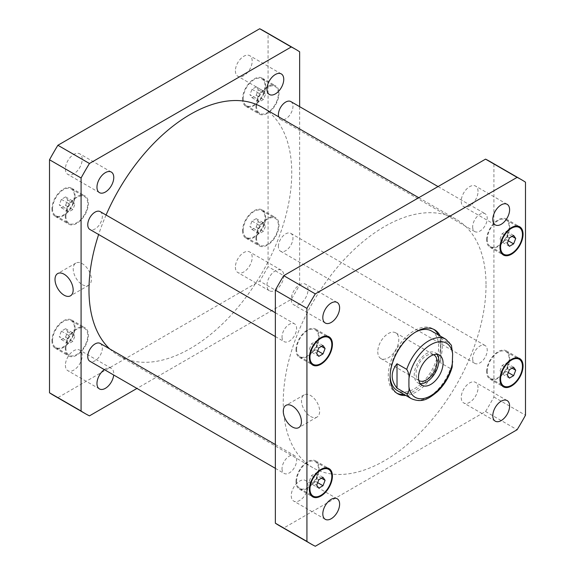 <?xml version="1.0" encoding="UTF-8"?>
<svg xmlns="http://www.w3.org/2000/svg" width="575" height="575" viewBox="0 0 575 575"><rect width="100%" height="100%" fill="white"/><g stroke="black" fill="none" stroke-linecap="round" stroke-linejoin="round"><path stroke-width="0.43" stroke-dasharray="2.88 2.16" d="M82.297 284.661A12.837 7.41 -120 0 0 88.715 285.293A12.837 7.41 -120 0 0 88.715 270.473A12.837 7.41 -120 0 0 75.878 263.062A12.837 7.41 -120 0 0 73.916 273.348A12.837 7.41 -120 0 0 82.297 284.661M310.572 416.451A12.837 7.41 -120 0 0 316.99 417.091A12.837 7.41 -120 0 0 316.99 402.27A12.837 7.41 -120 0 0 304.153 394.853A12.837 7.41 -120 0 0 302.184 405.138A12.837 7.41 -120 0 0 310.572 416.451M377.782 351.749A14.849 8.575 120 0 0 380.858 358.541A14.849 8.575 120 0 0 395.701 349.974A14.849 8.575 120 0 0 395.701 332.824A14.849 8.575 120 0 0 384.258 336.806A14.849 8.575 120 0 0 377.782 351.749M437.079 354.394A17.387 10.041 120 0 0 435.217 352.712A17.387 10.041 120 0 0 421.82 357.37A17.387 10.041 120 0 0 414.23 374.864A17.387 10.041 120 0 0 417.831 382.821A17.387 10.041 120 0 0 420.224 383.597M433.665 354.753A14.849 8.575 120 0 0 422.323 359.08A14.849 8.575 120 0 0 416.027 373.829A14.849 8.575 120 0 0 418.83 380.456M451.411 345.28L450.448 344.116L440.73 338.51L440.73 362.954L450.448 368.561L452.173 367.102M440.73 338.51L440.73 362.954M438.33 334.923A36.922 21.318 -60 0 1 440.493 345.683A36.922 21.318 -60 0 1 403.988 394.407M396.858 393.214A36.922 21.318 -60 0 1 395.923 392.732A36.922 21.318 -60 0 1 395.923 350.096A36.922 21.318 -60 0 1 432.846 328.785A36.922 21.318 -60 0 1 433.73 329.346M440.148 335.98A36.922 21.318 -60 0 1 442.312 346.739A36.922 21.318 -60 0 1 405.806 395.463M431.559 331.013A34.342 19.83 -60 0 1 438.668 346.739A34.342 19.83 -60 0 1 423.682 381.297A34.342 19.83 -60 0 1 397.21 390.497M390.116 375.798A34.342 19.83 -60 0 1 415.279 332.221M290.828 101.567A10.3 5.951 -60 0 1 290.828 113.469A10.3 5.951 -60 0 1 280.528 119.413A10.3 5.951 -60 0 1 278.674 116.84M472.664 226.859A10.3 5.951 120 0 0 474.799 231.574A10.3 5.951 120 0 0 485.106 225.63A10.3 5.951 120 0 0 485.106 213.735A10.3 5.951 120 0 0 477.164 216.495A10.3 5.951 120 0 0 472.664 226.859M278.393 246.488A10.3 5.951 -60 0 1 282.893 236.124A10.3 5.951 -60 0 1 290.828 233.364A10.3 5.951 -60 0 1 290.828 245.259A10.3 5.951 -60 0 1 280.528 251.21A10.3 5.951 -60 0 1 278.393 246.488M472.664 358.656A10.3 5.951 120 0 0 474.799 363.371A10.3 5.951 120 0 0 485.106 357.42A10.3 5.951 120 0 0 485.106 345.525A10.3 5.951 120 0 0 477.164 348.285A10.3 5.951 120 0 0 472.664 358.656M100.201 343.426A10.3 5.951 -60 0 1 100.201 355.321A10.3 5.951 -60 0 1 89.894 361.265M282.037 468.711A10.3 5.951 120 0 0 284.172 473.433A10.3 5.951 120 0 0 294.472 467.482A10.3 5.951 120 0 0 294.472 455.587A10.3 5.951 120 0 0 286.537 458.347A10.3 5.951 120 0 0 282.037 468.711M100.201 211.629A10.3 5.951 -60 0 1 100.201 223.524A10.3 5.951 -60 0 1 89.894 229.475M282.037 336.921A10.3 5.951 120 0 0 284.172 341.636A10.3 5.951 120 0 0 294.472 335.692A10.3 5.951 120 0 0 294.472 323.79A10.3 5.951 120 0 0 286.537 326.55A10.3 5.951 120 0 0 282.037 336.921M308.042 289.656A11.881 6.857 120 0 0 305.584 284.223A11.881 6.857 120 0 0 296.427 287.407A11.881 6.857 120 0 0 291.245 299.359A11.881 6.857 120 0 0 293.703 304.793A11.881 6.857 120 0 0 302.86 301.616A11.881 6.857 120 0 0 308.042 289.656M478.033 191.518A11.881 6.857 120 0 0 475.568 186.077A11.881 6.857 120 0 0 466.418 189.261A11.881 6.857 120 0 0 461.229 201.214A11.881 6.857 120 0 0 463.694 206.655A11.881 6.857 120 0 0 472.844 203.471A11.881 6.857 120 0 0 478.033 191.518M478.033 387.802A11.881 6.857 120 0 0 475.568 382.368A11.881 6.857 120 0 0 466.418 385.552A11.881 6.857 120 0 0 461.229 397.505A11.881 6.857 120 0 0 463.694 402.938A11.881 6.857 120 0 0 472.844 399.762A11.881 6.857 120 0 0 478.033 387.802M308.042 485.947A11.881 6.857 120 0 0 305.584 480.506A11.881 6.857 120 0 0 296.427 483.69A11.881 6.857 120 0 0 291.245 495.643A11.881 6.857 120 0 0 293.703 501.084A11.881 6.857 120 0 0 302.86 497.9A11.881 6.857 120 0 0 308.042 485.947M500.027 370.897L502.133 365.477L506.338 363.048L508.444 366.038L506.338 371.457L502.133 373.887L500.027 370.897L507.315 375.101M509.421 369.682L502.133 365.477M513.626 367.252L506.338 363.048M512.088 368.144L508.444 366.038M508.293 372.586L506.338 371.457M509.421 378.098L502.133 373.887M309.4 480.959L311.499 475.539L315.711 473.11L317.81 476.1L315.711 481.519L311.499 483.949L309.4 480.959L316.681 485.163M318.787 479.744L311.499 475.539M322.992 477.315L315.711 473.11M321.454 478.206L317.81 476.1M317.659 482.648L315.711 481.519M318.787 488.153L311.499 483.949M309.4 349.162L311.499 343.742L315.711 341.313L317.81 344.31L315.711 349.729L311.499 352.159L309.4 349.162L316.681 353.366M318.787 347.947L311.499 343.742M322.992 345.518L315.711 341.313M321.454 346.409L317.81 344.31M317.659 350.851L315.711 349.729M318.787 356.363L311.499 352.159M500.027 239.107L502.133 233.68L506.338 231.258L508.444 234.248L506.338 239.667L502.133 242.097L500.027 239.107L507.315 243.311M509.421 237.892L502.133 233.68M513.626 235.463L506.338 231.258M512.088 236.347L508.444 234.248M508.293 240.796L506.338 239.667M509.421 246.301L502.133 242.097M487.241 371.27A15.453 8.92 -60 0 1 493.982 355.717A15.453 8.92 -60 0 1 505.892 351.577A15.453 8.92 -60 0 1 505.892 369.423A15.453 8.92 -60 0 1 490.439 378.35A15.453 8.92 -60 0 1 487.241 371.27M486.63 371.622A16.316 9.416 -60 0 1 493.753 355.206A16.316 9.416 -60 0 1 506.323 350.836A16.316 9.416 -60 0 1 506.323 369.675A16.316 9.416 -60 0 1 490.008 379.09A16.316 9.416 -60 0 1 486.63 371.622M296.607 481.332A15.453 8.92 -60 0 1 303.356 465.779A15.453 8.92 -60 0 1 315.258 461.639A15.453 8.92 -60 0 1 315.258 479.485A15.453 8.92 -60 0 1 299.805 488.405A15.453 8.92 -60 0 1 296.607 481.332M296.003 481.685A16.316 9.416 -60 0 1 303.118 465.268A16.316 9.416 -60 0 1 315.689 460.898A16.316 9.416 -60 0 1 315.689 479.73A16.316 9.416 -60 0 1 299.381 489.152A16.316 9.416 -60 0 1 296.003 481.685M296.607 349.543A15.453 8.92 -60 0 1 303.356 333.989A15.453 8.92 -60 0 1 315.258 329.849A15.453 8.92 -60 0 1 315.258 347.688A15.453 8.92 -60 0 1 299.805 356.615A15.453 8.92 -60 0 1 296.607 349.543M296.003 349.887A16.316 9.416 -60 0 1 303.118 333.471A16.316 9.416 -60 0 1 315.689 329.101A16.316 9.416 -60 0 1 315.689 347.94A16.316 9.416 -60 0 1 299.381 357.355A16.316 9.416 -60 0 1 296.003 349.887M487.241 239.48A15.453 8.92 -60 0 1 493.982 223.927A15.453 8.92 -60 0 1 505.892 219.787A15.453 8.92 -60 0 1 505.892 237.633A15.453 8.92 -60 0 1 490.439 246.553A15.453 8.92 -60 0 1 487.241 239.48M486.63 239.833A16.316 9.416 -60 0 1 493.753 223.416A16.316 9.416 -60 0 1 506.323 219.046A16.316 9.416 -60 0 1 506.323 237.877A16.316 9.416 -60 0 1 490.008 247.3A16.316 9.416 -60 0 1 486.63 239.833M489.814 161.41A210.349 121.447 -60 0 1 493.918 163.976L493.918 397.009A210.349 121.447 -60 0 1 485.544 411.506L283.734 528.023A210.349 121.447 -60 0 1 279.464 525.751M486.026 285.049A143.383 82.786 -60 0 1 423.437 429.338A143.383 82.786 -60 0 1 312.944 467.755A143.383 82.786 -60 0 1 312.944 302.191A143.383 82.786 -60 0 1 456.327 219.406A143.383 82.786 -60 0 1 486.026 285.049M493.918 163.976L525.485 182.203M283.734 528.023L315.301 546.25M485.544 411.506L517.112 429.733M493.918 397.009L525.485 415.229M65.399 168.971A11.881 6.857 120 0 0 67.857 174.405A11.881 6.857 120 0 0 79.738 167.548A11.881 6.857 120 0 0 79.738 153.834A11.881 6.857 120 0 0 70.588 157.018A11.881 6.857 120 0 0 65.399 168.971M104.334 369.603A11.881 6.857 -60 0 1 111.306 368.345A11.881 6.857 -60 0 1 113.771 373.786A11.881 6.857 -60 0 1 113.706 375.015M65.399 365.254A11.881 6.857 120 0 0 67.857 370.695A11.881 6.857 120 0 0 79.738 363.838A11.881 6.857 120 0 0 79.738 350.118A11.881 6.857 120 0 0 70.588 353.302A11.881 6.857 120 0 0 65.399 365.254M283.755 275.641A11.881 6.857 -60 0 1 278.573 287.593A11.881 6.857 -60 0 1 269.416 290.777A11.881 6.857 -60 0 1 266.958 285.344A11.881 6.857 -60 0 1 272.14 273.384A11.881 6.857 -60 0 1 281.297 270.207A11.881 6.857 -60 0 1 283.755 275.641M235.391 267.116A11.881 6.857 120 0 0 237.849 272.55A11.881 6.857 120 0 0 249.73 265.693A11.881 6.857 120 0 0 249.73 251.979A11.881 6.857 120 0 0 240.573 255.163A11.881 6.857 120 0 0 235.391 267.116M235.391 70.826A11.881 6.857 120 0 0 237.849 76.267A11.881 6.857 120 0 0 249.73 69.41A11.881 6.857 120 0 0 249.73 55.689A11.881 6.857 120 0 0 240.573 58.873A11.881 6.857 120 0 0 235.391 70.826M257.19 230.69L259.289 225.271L263.501 222.841L265.6 225.838L263.501 231.258L259.289 233.687L257.19 230.69L249.902 226.485L252.008 229.482L256.213 227.053L258.319 221.634L256.213 218.637L252.008 221.066L249.902 226.485M252.008 221.066L259.289 225.271M256.213 218.637L263.501 222.841M258.319 221.634L265.6 225.838M256.213 227.053L263.501 231.258M252.008 229.482L259.289 233.687M66.556 340.752L68.662 335.333L72.867 332.903L74.973 335.893L72.867 341.32L68.662 343.742L66.556 340.752L59.275 336.548L61.374 339.537L65.579 337.108L67.685 331.689L65.579 328.699L61.374 331.128L59.275 336.548M61.374 331.128L68.662 335.333M65.579 328.699L72.867 332.903M67.685 331.689L74.973 335.893M65.579 337.108L72.867 341.32M61.374 339.537L68.662 343.742M66.556 208.962L68.662 203.543L72.867 201.113L74.973 204.103L72.867 209.523L68.662 211.952L66.556 208.962L59.275 204.75L61.374 207.748L65.579 205.318L67.685 199.899L65.579 196.902L61.374 199.331L59.275 204.75M61.374 199.331L68.662 203.543M65.579 196.902L72.867 201.113M67.685 199.899L74.973 204.103M65.579 205.318L72.867 209.523M61.374 207.748L68.662 211.952M257.19 98.9L259.289 93.481L263.501 91.051L265.6 94.041L263.501 99.461L259.289 101.89L257.19 98.9L249.902 94.695L252.008 97.685L256.213 95.256L258.319 89.837L256.213 86.847L252.008 89.276L249.902 94.695M252.008 89.276L259.289 93.481M256.213 86.847L263.501 91.051M258.319 89.837L265.6 94.041M256.213 95.256L263.501 99.461M252.008 97.685L259.289 101.89M256.536 238.079A15.453 8.92 -60 0 1 263.285 222.525A15.453 8.92 -60 0 1 275.195 218.385A15.453 8.92 -60 0 1 275.195 236.232A15.453 8.92 -60 0 1 259.742 245.151A15.453 8.92 -60 0 1 256.536 238.079M243.182 230.367A15.453 8.92 -60 0 1 249.924 214.813A15.453 8.92 -60 0 1 261.833 210.673A15.453 8.92 -60 0 1 261.833 228.519A15.453 8.92 -60 0 1 246.38 237.446A15.453 8.92 -60 0 1 243.182 230.367M255.932 238.431A16.316 9.416 -60 0 1 263.048 222.015A16.316 9.416 -60 0 1 275.619 217.645A16.316 9.416 -60 0 1 275.619 236.476A16.316 9.416 -60 0 1 259.311 245.899A16.316 9.416 -60 0 1 255.932 238.431M242.571 230.719A16.316 9.416 120 0 0 245.956 238.187A16.316 9.416 120 0 0 262.265 228.771A16.316 9.416 120 0 0 262.265 209.932A16.316 9.416 120 0 0 249.694 214.303A16.316 9.416 120 0 0 242.571 230.719M65.909 348.141A15.453 8.92 -60 0 1 72.651 332.587A15.453 8.92 -60 0 1 84.561 328.447A15.453 8.92 -60 0 1 84.561 346.294A15.453 8.92 -60 0 1 69.108 355.213A15.453 8.92 -60 0 1 65.909 348.141M52.548 340.429A15.453 8.92 -60 0 1 59.297 324.875A15.453 8.92 -60 0 1 71.207 320.735A15.453 8.92 -60 0 1 71.207 338.582A15.453 8.92 -60 0 1 55.753 347.501A15.453 8.92 -60 0 1 52.548 340.429M65.298 348.486A16.316 9.416 -60 0 1 72.421 332.07A16.316 9.416 -60 0 1 84.992 327.7A16.316 9.416 -60 0 1 84.992 346.538A16.316 9.416 -60 0 1 68.677 355.954A16.316 9.416 -60 0 1 65.298 348.486M51.944 340.781A16.316 9.416 120 0 0 55.322 348.249A16.316 9.416 120 0 0 71.638 338.826A16.316 9.416 120 0 0 71.638 319.995A16.316 9.416 120 0 0 59.067 324.365A16.316 9.416 120 0 0 51.944 340.781M65.909 216.344A15.453 8.92 -60 0 1 72.651 200.79A15.453 8.92 -60 0 1 84.561 196.65A15.453 8.92 -60 0 1 84.561 214.497A15.453 8.92 -60 0 1 69.108 223.423A15.453 8.92 -60 0 1 65.909 216.344M52.548 208.632A15.453 8.92 -60 0 1 59.297 193.085A15.453 8.92 -60 0 1 71.207 188.945A15.453 8.92 -60 0 1 71.207 206.784A15.453 8.92 -60 0 1 55.753 215.711A15.453 8.92 -60 0 1 52.548 208.632M65.298 216.696A16.316 9.416 -60 0 1 72.421 200.28A16.316 9.416 -60 0 1 84.992 195.91A16.316 9.416 -60 0 1 84.992 214.748A16.316 9.416 -60 0 1 68.677 224.164A16.316 9.416 -60 0 1 65.298 216.696M51.944 208.984A16.316 9.416 120 0 0 55.322 216.452A16.316 9.416 120 0 0 71.638 207.036A16.316 9.416 120 0 0 71.638 188.197A16.316 9.416 120 0 0 59.067 192.568A16.316 9.416 120 0 0 51.944 208.984M256.536 106.289A15.453 8.92 -60 0 1 263.285 90.735A15.453 8.92 -60 0 1 275.195 86.595A15.453 8.92 -60 0 1 275.195 104.442A15.453 8.92 -60 0 1 259.742 113.361A15.453 8.92 -60 0 1 256.536 106.289M243.182 98.577A15.453 8.92 -60 0 1 249.924 83.023A15.453 8.92 -60 0 1 261.833 78.883A15.453 8.92 -60 0 1 261.833 96.729A15.453 8.92 -60 0 1 246.38 105.649A15.453 8.92 -60 0 1 243.182 98.577M255.932 106.634A16.316 9.416 -60 0 1 263.048 90.218A16.316 9.416 -60 0 1 275.619 85.847A16.316 9.416 -60 0 1 275.619 104.686A16.316 9.416 -60 0 1 259.311 114.102A16.316 9.416 -60 0 1 255.932 106.634M242.571 98.929A16.316 9.416 120 0 0 245.956 106.397A16.316 9.416 120 0 0 262.265 96.974A16.316 9.416 120 0 0 262.265 78.135A16.316 9.416 120 0 0 249.694 82.505A16.316 9.416 120 0 0 242.571 98.929M53.619 395.363A210.349 121.447 120 0 0 57.888 397.634L259.699 281.118A210.349 121.447 120 0 0 268.072 266.62L268.072 33.587A210.349 121.447 120 0 0 263.968 31.021M299.64 106.655L299.64 284.841A210.349 121.447 -60 0 1 291.266 299.345L136.958 388.434M109.681 348.896A143.383 82.786 120 0 0 118.673 355.594A143.383 82.786 120 0 0 229.159 317.177A143.383 82.786 120 0 0 291.748 172.881A143.383 82.786 120 0 0 262.056 107.245M106.073 215.021A143.383 82.786 120 0 0 98.634 234.521M299.64 51.807L268.072 33.587M89.456 415.862L57.888 397.634M291.266 299.345L259.699 281.118M299.64 284.841L268.072 266.62M411.42 398.698A34.342 19.83 120 0 0 450.448 368.561M450.448 344.116A34.342 19.83 120 0 0 445.762 339.214M75.878 263.062L57.665 273.578M88.715 285.293L70.502 295.809M304.153 394.853L285.94 405.368M316.99 417.091L298.777 427.606M417.831 382.821L422.086 385.279M435.217 352.712L439.473 355.163M380.858 358.541L419.103 380.628M395.701 332.824L433.952 354.904M434.664 329.834L432.846 328.785M397.749 393.782L395.923 392.732M280.528 119.413L474.799 231.574M438.042 186.566L485.106 213.735M280.528 251.21L474.799 363.371M290.828 233.364L485.106 345.525M275.36 468.345L284.172 473.433M275.36 444.547L294.472 455.587M275.36 336.548L284.172 341.636M275.36 312.757L294.472 323.79M337.151 302.45L305.584 284.223M325.27 323.021L293.703 304.793M507.143 204.305L475.568 186.077M495.262 224.882L463.694 206.655M507.143 400.595L475.568 382.368M495.262 421.166L463.694 402.938M337.151 498.733L305.584 480.506M325.27 519.311L293.703 501.084M490.439 378.35L501.184 384.553M505.892 351.577L516.637 357.787M490.008 379.09L503.362 386.802M506.323 350.836L519.678 358.548M299.805 488.405L310.55 494.608M315.258 461.639L326.003 467.842M299.381 489.152L312.735 496.865M315.689 460.898L329.044 468.603M299.805 356.615L310.55 362.818M315.258 329.849L326.003 336.052M299.381 357.355L312.735 365.067M315.689 329.101L329.044 336.813M490.439 246.553L501.184 252.756M505.892 219.787L516.637 225.989M490.008 247.3L503.362 255.005M506.323 219.046L519.678 226.751M111.306 172.062L79.738 153.834M99.432 192.632L67.857 174.405M111.306 368.345L79.738 350.118M99.432 388.923L67.857 370.695M281.297 270.207L249.73 251.979M269.416 290.777L237.849 272.55M281.297 73.916L249.73 55.689M269.416 94.494L237.849 76.267M246.38 237.446L259.742 245.151M261.833 210.673L275.195 218.385M245.956 238.187L259.311 245.899M262.265 209.932L275.619 217.645M55.753 347.501L69.108 355.213M71.207 320.735L84.561 328.447M55.322 348.249L68.677 355.954M71.638 319.995L84.992 327.7M55.753 215.711L69.108 223.423M71.207 188.945L84.561 196.65M55.322 216.452L68.677 224.164M71.638 188.197L84.992 195.91M246.38 105.649L259.742 113.361M261.833 78.883L275.195 86.595M245.956 106.397L259.311 114.102M262.265 78.135L275.619 85.847M118.673 355.594L312.944 467.755M418.737 197.707L456.327 219.406"/><path stroke-width="0.86" d="M64.084 295.176A12.837 7.41 60 0 1 55.703 283.863A12.837 7.41 60 0 1 57.665 273.578A12.837 7.41 60 0 1 70.502 280.988A12.837 7.41 60 0 1 70.502 295.809A12.837 7.41 60 0 1 64.084 295.176M292.359 426.966A12.837 7.41 60 0 1 283.971 415.653A12.837 7.41 60 0 1 285.94 405.368A12.837 7.41 60 0 1 298.777 412.785A12.837 7.41 60 0 1 298.777 427.606A12.837 7.41 60 0 1 292.359 426.966M420.224 383.597A17.387 10.041 120 0 0 435.217 372.787A17.387 10.041 120 0 0 437.079 354.394M418.83 380.456A14.849 8.575 120 0 0 419.103 380.628A14.849 8.575 120 0 0 430.546 376.647A14.849 8.575 120 0 0 437.029 361.704A14.849 8.575 120 0 0 433.952 354.904A14.849 8.575 120 0 0 433.665 354.753M418.485 377.315A17.387 10.041 -60 0 1 426.075 359.821A17.387 10.041 -60 0 1 439.473 355.163A17.387 10.041 -60 0 1 439.473 375.238A17.387 10.041 -60 0 1 422.086 385.279A17.387 10.041 -60 0 1 418.485 377.315M397.023 388.19C390.59 380.046 390.59 371.896 397.023 363.745L406.733 369.351C408.667 372.564 409.4 375.798 408.918 379.069L408.918 386.608C409.4 390.425 408.667 392.826 406.733 393.796L397.023 388.19L397.023 363.745M406.733 393.796A34.342 19.83 120 0 0 411.42 398.698C422.596 403.427 429.087 398.382 437.402 391.661C444.439 384.84 449.363 376.654 452.173 367.102L452.633 353.826L451.411 345.28L445.762 339.214A34.342 19.83 120 0 0 406.733 369.351M403.988 394.407A36.922 21.318 -60 0 1 396.858 393.214M433.73 329.346A36.922 21.318 -60 0 1 438.33 334.923M405.806 395.463A36.922 21.318 -60 0 1 397.749 393.782A36.922 21.318 -60 0 1 397.749 351.152A36.922 21.318 -60 0 1 434.664 329.834A36.922 21.318 -60 0 1 440.148 335.98M411.42 398.698L397.21 390.497A34.342 19.83 -60 0 1 390.116 375.798M415.279 332.221A34.342 19.83 -60 0 1 431.559 331.013L445.762 339.214M278.674 116.84A10.3 5.951 -60 0 1 278.393 114.698A10.3 5.951 -60 0 1 282.893 104.327A10.3 5.951 -60 0 1 290.828 101.567L438.042 186.566M275.36 468.345L89.894 361.265A10.3 5.951 -60 0 1 87.759 356.55A10.3 5.951 -60 0 1 92.259 346.186A10.3 5.951 -60 0 1 100.201 343.426L275.36 444.547M275.36 336.548L89.894 229.475A10.3 5.951 -60 0 1 87.759 224.76A10.3 5.951 -60 0 1 92.259 214.389A10.3 5.951 -60 0 1 100.201 211.629L275.36 312.757M322.812 317.587A11.881 6.857 -60 0 1 327.994 305.634A11.881 6.857 -60 0 1 337.151 302.45A11.881 6.857 -60 0 1 337.151 316.164A11.881 6.857 -60 0 1 325.27 323.021A11.881 6.857 -60 0 1 322.812 317.587M492.804 219.442A11.881 6.857 -60 0 1 497.986 207.489A11.881 6.857 -60 0 1 507.143 204.305A11.881 6.857 -60 0 1 507.143 218.018A11.881 6.857 -60 0 1 495.262 224.882A11.881 6.857 -60 0 1 492.804 219.442M492.804 415.732A11.881 6.857 -60 0 1 497.986 403.779A11.881 6.857 -60 0 1 507.143 400.595A11.881 6.857 -60 0 1 507.143 414.309A11.881 6.857 -60 0 1 495.262 421.166A11.881 6.857 -60 0 1 492.804 415.732M322.812 513.87A11.881 6.857 -60 0 1 327.994 501.918A11.881 6.857 -60 0 1 337.151 498.733A11.881 6.857 -60 0 1 337.151 512.454A11.881 6.857 -60 0 1 325.27 519.311A11.881 6.857 -60 0 1 322.812 513.87M515.725 370.25L513.626 375.669L509.421 378.098L507.315 375.101L509.421 369.682L513.626 367.252L515.725 370.25L512.088 368.144M513.626 375.669L508.293 372.586M325.098 480.305L322.992 485.724L318.787 488.153L316.681 485.163L318.787 479.744L322.992 477.315L325.098 480.305L321.454 478.206M322.992 485.724L317.659 482.648M325.098 348.515L322.992 353.934L318.787 356.363L316.681 353.366L318.787 347.947L322.992 345.518L325.098 348.515L321.454 346.409M322.992 353.934L317.659 350.851M515.725 238.452L513.626 243.872L509.421 246.301L507.315 243.311L509.421 237.892L513.626 235.463L515.725 238.452L512.088 236.347M513.626 243.872L508.293 240.796M500.595 378.982A15.453 8.92 120 0 0 503.793 386.055A15.453 8.92 120 0 0 519.247 377.135A15.453 8.92 120 0 0 519.247 359.289A15.453 8.92 120 0 0 507.337 363.429A15.453 8.92 120 0 0 500.595 378.982M499.984 379.335A16.316 9.416 -60 0 1 507.107 362.918A16.316 9.416 -60 0 1 519.678 358.548A16.316 9.416 -60 0 1 519.678 377.387A16.316 9.416 -60 0 1 503.362 386.802A16.316 9.416 -60 0 1 499.984 379.335M309.961 489.045A15.453 8.92 120 0 0 313.167 496.117A15.453 8.92 120 0 0 328.62 487.198A15.453 8.92 120 0 0 328.62 469.351A15.453 8.92 120 0 0 316.71 473.491A15.453 8.92 120 0 0 309.961 489.045M309.357 489.397A16.316 9.416 -60 0 1 316.48 472.981A16.316 9.416 -60 0 1 329.044 468.603A16.316 9.416 -60 0 1 329.044 487.442A16.316 9.416 -60 0 1 312.735 496.865A16.316 9.416 -60 0 1 309.357 489.397M309.961 357.248A15.453 8.92 120 0 0 313.167 364.327A15.453 8.92 120 0 0 328.62 355.4A15.453 8.92 120 0 0 328.62 337.554A15.453 8.92 120 0 0 316.71 341.701A15.453 8.92 120 0 0 309.961 357.248M309.357 357.6A16.316 9.416 -60 0 1 316.48 341.183A16.316 9.416 -60 0 1 329.044 336.813A16.316 9.416 -60 0 1 329.044 355.652A16.316 9.416 -60 0 1 312.735 365.067A16.316 9.416 -60 0 1 309.357 357.6M500.595 247.193A15.453 8.92 120 0 0 503.793 254.265A15.453 8.92 120 0 0 519.247 245.345A15.453 8.92 120 0 0 519.247 227.499A15.453 8.92 120 0 0 507.337 231.639A15.453 8.92 120 0 0 500.595 247.193M499.984 247.537A16.316 9.416 -60 0 1 507.107 231.121A16.316 9.416 -60 0 1 519.678 226.751A16.316 9.416 -60 0 1 519.678 245.59A16.316 9.416 -60 0 1 503.362 255.005A16.316 9.416 -60 0 1 499.984 247.537M525.485 182.203A210.349 121.447 120 0 0 521.381 179.637A210.349 121.447 120 0 0 517.112 177.366L315.301 293.882A210.349 121.447 120 0 0 306.928 308.38L306.928 541.413A210.349 121.447 120 0 0 311.032 543.979A210.349 121.447 120 0 0 315.301 546.25L517.112 429.733A210.349 121.447 120 0 0 525.485 415.229L525.485 182.203M311.032 543.979L279.464 525.751A210.349 121.447 -60 0 1 275.36 523.192L275.36 290.159A210.349 121.447 -60 0 1 283.734 275.655L485.544 159.138A210.349 121.447 -60 0 1 489.814 161.41L521.381 179.637M485.544 159.138L517.112 177.366M283.734 275.655L315.301 293.882M275.36 290.159L306.928 308.38M275.36 523.192L306.928 541.413M113.771 177.495A11.881 6.857 -60 0 1 108.582 189.448A11.881 6.857 -60 0 1 99.432 192.632A11.881 6.857 -60 0 1 96.967 187.198A11.881 6.857 -60 0 1 102.156 175.238A11.881 6.857 -60 0 1 111.306 172.062A11.881 6.857 -60 0 1 113.771 177.495M113.706 375.015A11.881 6.857 -60 0 1 108.1 386.228A11.881 6.857 -60 0 1 99.432 388.923A11.881 6.857 -60 0 1 96.967 383.482A11.881 6.857 -60 0 1 104.334 369.603M283.755 79.357A11.881 6.857 -60 0 1 278.573 91.31A11.881 6.857 -60 0 1 269.416 94.494A11.881 6.857 -60 0 1 266.958 89.053A11.881 6.857 -60 0 1 272.14 77.1A11.881 6.857 -60 0 1 281.297 73.916A11.881 6.857 -60 0 1 283.755 79.357M295.536 49.249L263.968 31.021A210.349 121.447 120 0 0 259.699 28.75L57.888 145.267A210.349 121.447 120 0 0 49.515 159.771L49.515 392.797A210.349 121.447 120 0 0 53.619 395.363L85.186 413.59A210.349 121.447 -60 0 1 81.082 411.024L81.082 177.991A210.349 121.447 -60 0 1 89.456 163.494L291.266 46.977A210.349 121.447 -60 0 1 295.536 49.249A210.349 121.447 -60 0 1 299.64 51.807L299.64 106.655M136.958 388.434L89.456 415.862A210.349 121.447 -60 0 1 85.186 413.59M418.737 197.707L262.056 107.245A143.383 82.786 120 0 0 106.073 215.021M98.634 234.521A143.383 82.786 120 0 0 109.681 348.896M291.266 46.977L259.699 28.75M89.456 163.494L57.888 145.267M81.082 177.991L49.515 159.771M81.082 411.024L49.515 392.797M408.918 386.608A31.251 18.041 120 0 0 430.776 395.737A31.251 18.041 120 0 0 452.633 361.373M452.633 353.826A31.251 18.041 120 0 0 430.776 344.705A31.251 18.041 120 0 0 408.918 379.069M501.184 384.553L503.793 386.055M516.637 357.787L519.247 359.289M310.55 494.608L313.167 496.117M326.003 467.842L328.62 469.351M310.55 362.818L313.167 364.327M326.003 336.052L328.62 337.554M501.184 252.756L503.793 254.265M516.637 225.989L519.247 227.499"/></g></svg>
